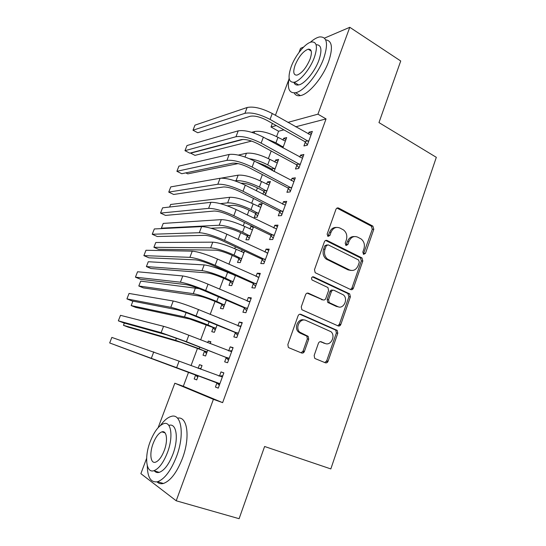 <?xml version="1.0" encoding="UTF-8"?>
<svg xmlns="http://www.w3.org/2000/svg" width="546" height="546" viewBox="0 0 546 546"><rect width="100%" height="100%" fill="white"/><g stroke="black" fill="none" stroke-linecap="round" stroke-linejoin="round"><path stroke-width="0.82" d="M363.581 254.34L365.438 253.399L373.798 229.272L372.884 226.126L338.684 208.094C337.462 207.617 336.541 208.046 335.926 209.384L327.143 234.084L327.934 236.411L329.893 235.469L331.026 232.262C333.019 227.941 335.967 226.529 339.885 228.01L343.536 229.955C346.553 232.48 347.481 235.838 346.328 240.022L345.209 243.195L345.987 245.488L347.891 244.547L349.003 241.38C350.948 237.1 353.828 235.681 357.644 237.128L361.165 238.998C364.134 241.469 365.049 244.779 363.916 248.942L362.824 252.081L363.581 254.34M363.363 254.197L372.297 229.313L371.382 226.18L336.991 208.087M327.825 236.35L329.607 232.296L331.026 232.262M345.816 245.386L347.549 241.387L349.003 241.38M314.168 355.439L314.646 358.19L315.322 358.667L325.307 362.783C326.549 363.131 327.477 362.605 328.091 361.206L337.783 333.237L337.21 330.398L300.948 314.346C299.665 313.943 298.696 314.455 298.055 315.861L287.858 344.533L288.315 347.297L289.059 347.829L301.549 352.982C302.832 353.344 303.788 352.818 304.429 351.399L308.715 339.209L308.197 336.397L299.645 332.091C294.847 327.566 300.327 317.567 305.992 320.441L331.047 331.743C335.913 335.981 330.753 346.198 325.109 343.434L321.219 341.776C319.97 341.407 319.028 341.926 318.4 343.325L314.168 355.439M188.602 372.126L183.313 386.281L222.631 402.641L326.051 118.919L317.936 114.169L287.899 122.393M222.631 402.641L213.397 399.331L176.208 500.784L140.875 473.655L146.621 458.34M324.474 38.124L349.781 27.3L400.723 60.995L378.972 122.591L436.322 157.323L330.828 468.925L264.605 446.492L239.107 518.7L176.208 500.784M349.781 27.3L317.936 114.169M350.703 289.578C351.897 289.981 352.798 289.51 353.398 288.158L362.81 260.995L362.005 257.944L327.177 240.506C325.935 240.049 325 240.499 324.372 241.864L314.482 269.676L315.178 272.7L350.703 289.578M350.389 296.853L340.84 324.413C340.233 325.785 339.319 326.283 338.097 325.907L301.842 309.712L301.269 306.818L305.583 294.697C306.224 293.298 307.18 292.813 308.449 293.222L323.014 299.87C324.263 300.273 325.198 299.781 325.819 298.403L328.596 290.499L327.921 287.53L312.039 279.968C311.07 277.955 311.575 276.924 313.561 276.863L349.706 293.905L350.389 296.853L348.935 296.703L339.407 324.181L340.84 324.413M226.167 357.787L224.679 361.855L227.566 362.742L233.108 347.631L230.18 346.853L228.699 350.907M210.176 343.632L210.872 341.755L208.272 341.073L207.685 342.649M204.443 351.371L203.016 355.2L205.589 355.992L207.719 350.252M244.362 308.217L242.902 312.203L245.898 312.715L251.331 297.898L248.3 297.502L247.004 301.023M221.819 304.641L220.42 308.401L223.096 308.852L226.324 300.157M262.203 259.623L260.77 263.534L263.868 263.677L269.192 249.153L266.059 249.119L264.96 252.115M242.165 249.945L241.482 251.767M238.875 258.777L237.503 262.469L240.267 262.592L244.553 251.058M279.695 211.978L278.289 215.806L281.49 215.602L286.705 201.358L283.476 201.672L282.562 204.17M255.617 213.759L254.272 217.383L257.125 217.199L262.128 203.74L259.241 204.02L258.326 206.484M296.847 165.247L295.468 169.007L298.758 168.461L303.876 154.498L300.559 155.139L299.822 157.152M274.099 171.485L278.583 159.418L275.614 159.998L274.856 162.039M272.058 169.567L271.799 170.263M326.051 118.919L295.666 126.802M283.886 129.859L278.583 131.231L276.583 136.589M271.198 151.003L268.366 158.586M265.656 165.841L265.288 166.823M262.387 174.597L260.073 180.787M257.412 187.92L256.333 190.807M253.487 198.43L251.699 203.201M249.085 210.196L247.283 215.028M244.492 222.495L243.257 225.819M240.69 232.685L238.145 239.489M235.415 246.806L234.725 248.648M232.207 255.385L228.917 264.203M223.648 278.296L219.588 289.168M215.015 301.419L210.169 314.394M206.292 324.768L200.648 339.871M197.488 348.334L191.032 365.622M282.876 147.864L286.698 137.565L283.688 138.288L283.005 140.117M305.303 142.219L303.931 145.946L307.275 145.229L312.339 131.402L308.975 132.214L308.326 133.982M264.428 194.929L265.438 194.813L270.393 181.477L267.465 181.907L266.625 184.159M263.875 191.564L262.913 194.158M288.308 188.5L286.916 192.294L290.165 191.912L295.331 177.812L292.055 178.296L291.23 180.542M252.293 226.276L250.942 226.331L249.945 229.02M247.283 236.165L245.925 239.824L248.737 239.79L253.535 226.877M270.993 235.681L269.574 239.551L272.72 239.517L277.989 225.136L274.809 225.28L273.805 228.023M230.385 281.6L228.999 285.326L231.722 285.613L235.483 275.484M253.33 283.804L251.877 287.749L254.927 288.07L260.305 273.403L257.221 273.191L256.026 276.447M213.172 327.893L211.759 331.688L214.38 332.309L217.069 325.075M219.588 318.284L219.219 318.134M235.312 332.883L233.831 336.909L236.78 337.605L242.267 322.638L239.285 322.058L237.892 325.846M200.669 369.233L202.047 365.527L199.495 364.673L198.15 368.291M195.625 375.068L194.185 378.938L196.724 379.866M198.28 375.682L196.71 379.9L194.185 378.938M216.933 382.951L215.424 387.059L218.263 388.145L223.86 372.87L220.987 371.908L219.485 375.996M353.207 288.595L352.928 288.117M158.135 427.675L174.822 383.224L213.397 399.331M299.051 52.368L300.553 48.355L303.637 47.038M183.313 386.281L174.822 383.224M278.583 131.231L271.021 127.013L272.379 123.403M275.416 115.302L288.854 79.511M276.256 125.58L271.021 127.013M283.688 138.288L285.961 139.551M308.975 132.214L311.513 133.654M275.614 159.998L277.907 161.234M300.559 155.139L303.126 156.552M267.465 181.907L269.785 183.115M292.055 178.296L294.649 179.675M259.241 204.02L261.582 205.194M283.476 201.672L286.097 203.016M250.942 226.331L253.31 227.477M274.809 225.28L277.464 226.583M266.059 249.119L268.741 250.382M353.009 288.895L351.815 288.329M257.221 273.191L259.93 274.42M248.3 297.502L251.037 298.696M239.285 322.058L242.055 323.212M208.272 341.073L210.763 342.055M230.18 346.853L232.985 347.966M199.495 364.673L202.013 365.622M215.424 387.059L218.277 388.104M220.987 371.908L223.819 372.979M354.272 236.561C351.174 236.398 348.935 238.008 347.549 241.387M336.316 227.429C333.217 227.341 330.978 228.965 329.607 232.296M350.566 289.51L351.938 288.035L361.329 260.947L360.531 257.903L325.628 240.452M359.309 262.216L358.551 259.957L328.18 244.854L326.221 245.809L325.013 249.208C323.874 253.194 324.679 256.463 327.443 259.029L349.529 269.956C353.371 271.301 356.245 269.826 358.156 265.547L359.309 262.216M327.027 244.854L324.809 245.809L326.221 245.809M350.969 270.434L348.075 269.881L326.03 258.988C323.273 256.429 322.468 253.167 323.601 249.194L324.809 245.809M337.79 325.778L339.407 324.181M307.166 293.12L322.727 299.836M312.408 276.877L347.836 293.495L349.29 293.639M337.817 306.627C343.584 309.616 348.587 298.894 343.338 294.854L334.104 290.335C332.876 289.926 331.954 290.404 331.333 291.776L328.569 299.665L329.197 302.593L337.817 306.627L336.384 306.442L338.479 306.872M332.896 290.219L332.678 290.199C331.456 289.79 330.535 290.267 329.914 291.639L331.333 291.776M336.384 306.442L327.784 302.423L327.156 299.501L329.914 291.639M348.935 296.703L347.836 293.495M325.327 343.523L320.209 341.653M304.102 320.024C298.498 317.909 293.728 327.539 298.287 331.832L300.068 333.08L301.426 333.34M301.085 352.791L303.064 351.085L307.343 338.936L306.825 336.131L300.068 333.08M324.768 362.564L326.685 360.872L336.356 332.985L335.783 330.146L299.795 314.223M265.957 138.582L275.935 142.813L283.156 147.106M285.387 141.1L277.982 137.333L275.935 142.813M251.59 141.08L194.97 155.371L190.65 153.153L243.127 139.414M251.706 132.323L254.661 131.518C260.722 130.603 268.495 132.541 277.982 137.333M281.04 146.854L282.651 146.499M310.974 135.135L272.263 113.513L270.045 119.403L308.647 141.482M307.418 144.833L304.777 141.578L266.892 120.325C260.08 116.837 254.525 115.493 250.225 116.271L197.768 132.746L192.984 130.221L244.922 113.315C251.351 112.094 259.725 114.128 270.045 119.403M192.984 130.221L194.977 125.136L247.14 107.501C253.597 106.204 261.971 108.21 272.263 113.513M304.777 141.578L308.121 140.834M273.334 171.082L271.553 168.967L264.803 165.39L256.279 162.06M249.433 158.715C255.378 159.603 261.473 161.643 267.717 164.844L275.007 169.048M277.259 162.988L269.779 159.316L267.717 164.844M238.056 163.602L187.776 173.867L185.797 172.877M238.295 155.078L246.437 153.242C252.429 152.587 260.21 154.607 269.779 159.316M271.553 168.967L274.495 168.448M265.813 193.81L263.363 190.964L256.545 187.476C250.191 184.452 245.038 183.033 241.079 183.21M234.93 180.863L236.056 180.678C241.953 180.344 249.74 182.48 259.418 187.08L266.782 191.196M269.055 185.08L261.5 181.504L259.418 187.08M221.089 178.146L238.138 175.164C244.055 174.768 251.843 176.884 261.5 181.504M263.363 190.964L266.271 190.595M302.498 158.265L263.363 137.162L261.125 143.113L300.15 164.674M298.99 167.84L296.321 164.612L258.019 143.864C251.146 140.445 245.584 139.025 241.339 139.612L189.803 153.146L184.971 150.676L235.974 136.725C242.328 135.804 250.71 137.933 261.125 143.113M184.971 150.676L186.985 145.543L238.22 130.849C244.594 129.852 252.969 131.955 263.363 137.162M296.321 164.612L299.618 164.032M293.939 181.62L254.375 161.05L252.109 167.062L291.564 188.09M290.479 191.066L287.783 187.865L249.065 167.636C242.117 164.285 236.555 162.797 232.364 163.186L181.77 173.717L176.897 171.301L226.945 160.367C233.21 159.746 241.598 161.978 252.109 167.062M176.897 171.301L178.924 166.127L229.211 154.436C235.497 153.74 243.885 155.944 254.375 161.05M287.783 187.865L291.032 187.455M289.121 78.228C287.087 88.595 289.223 93.427 295.522 92.731C303.74 91.448 318.011 74.392 323.703 58.436C328.501 43.571 327.095 36.411 319.478 36.951C316.735 37.544 313.663 39.339 310.264 42.335M294.164 92.902C295.393 95.257 297.474 96.157 300.396 95.611C308.688 94.397 322.986 77.443 328.644 61.534C333.142 47.843 332.145 40.622 325.669 39.865M316.093 44.758C321.396 44.601 322.324 49.782 318.891 60.292C314.803 71.724 304.572 84.009 298.614 84.944C296.239 85.394 294.663 84.514 293.885 82.296M291.202 66.626C287.585 77.341 288.554 82.548 294.11 82.255C300.02 81.272 310.23 68.919 314.353 57.46C317.854 46.738 316.878 41.578 311.418 41.987C305.282 43.079 295.263 55.446 291.202 66.626M310.06 59.159C312.332 52.252 311.705 48.922 308.176 49.174C303.187 51.194 298.839 56.491 295.147 65.063C292.833 71.97 293.455 75.321 297.024 75.116C301.965 73.15 306.306 67.834 310.06 59.159M310.538 49.754L310.026 50.328M147.29 465.67C147.461 477.477 150.88 482.835 157.541 481.736C164.578 479.135 170.898 470.754 176.501 456.599C184.951 434.507 181.381 412.803 171.144 416.441C167.649 417.458 164.08 420.475 160.428 425.477M157.002 481.872C158.756 483.592 160.899 484.125 163.425 483.463C170.516 480.896 176.843 472.556 182.412 458.449C190.547 437.114 187.346 415.759 177.532 418.175M169.035 425.361C176.488 422.747 178.938 438.534 172.877 454.299C168.851 464.462 164.305 470.481 159.241 472.358C157.289 472.87 155.671 472.386 154.388 470.898M150.225 441.571C144.28 456.668 145.98 473.355 153.829 470.734C158.859 468.837 163.397 462.79 167.445 452.593C173.539 436.78 171.205 420.98 163.807 423.628C158.749 425.552 154.218 431.531 150.225 441.571M164.244 450.546C168.154 440.438 166.721 430.152 161.909 431.859C158.654 433.094 155.733 436.957 153.153 443.441C149.304 453.255 150.471 463.902 155.474 462.209C158.722 460.981 161.643 457.098 164.244 450.546M163.104 431.743L162.858 432.173M257.575 215.991L255.105 213.172L248.212 209.766C241.762 206.784 236.589 205.31 232.698 205.33L227.382 205.862M220.338 203.644L227.662 202.853C233.483 202.791 241.277 205.016 251.037 209.528L258.483 213.547M260.776 207.371L253.139 203.897L251.037 209.528M169.629 207.03L170.618 204.477L229.764 197.29C235.606 197.161 243.4 199.358 253.139 203.897M255.105 213.172L257.965 212.954M327.593 259.145L327.19 259.009L327.498 259.35M249.263 238.377L246.765 235.579L239.803 232.268C233.299 229.347 228.119 227.805 224.276 227.655L210.954 228.235M252.423 229.873L244.704 226.501C234.876 222.051 227.081 219.758 221.314 219.622L163.227 223.416L161.37 228.173L219.185 225.239C224.938 225.443 232.732 227.757 242.588 232.18L250.102 236.111M161.37 228.173L162.223 228.562M246.765 235.579L249.583 235.517M285.299 205.2L245.29 185.183L243.011 191.25L282.903 211.739M281.879 214.517L279.156 211.35L240.015 191.653C233.005 188.363 227.436 186.807 223.3 186.991L173.669 194.472L168.748 192.103L217.82 184.248C223.996 183.934 232.391 186.268 243.011 191.25M168.748 192.103L170.789 186.889L220.113 178.255C226.31 177.866 234.705 180.173 245.29 185.183M279.156 211.35L282.364 211.111M276.569 229.02L236.125 209.555L233.818 215.69L274.153 235.619M273.205 238.199L270.447 235.067L230.869 215.902C223.799 212.681 218.223 211.063 214.148 211.036L165.499 215.404L160.531 213.09L208.606 208.367C214.694 208.367 223.096 210.811 233.818 215.69M160.531 213.09L162.592 207.828L210.92 202.313C217.028 202.238 225.43 204.648 236.125 209.555M270.447 235.067L273.601 234.998M240.875 260.968L238.349 258.197L231.32 254.975C224.747 252.115 219.574 250.512 215.779 250.177L158.429 249.29L153.911 247.297L210.633 247.829C216.305 248.307 224.113 250.716 234.05 255.05L241.653 258.879M243.168 252.545L244.001 252.552M243.987 252.586L236.193 249.31L234.05 255.05M153.911 247.297L155.781 242.506L212.783 242.158C218.475 242.574 226.276 244.956 236.193 249.31M238.349 258.197L241.12 258.292M267.758 253.071L226.856 234.179L224.529 240.37L265.315 259.739M266.892 253.023L267.772 253.03M264.441 262.114L261.65 259.009L221.642 240.404C214.496 237.251 208.913 235.558 204.907 235.326L157.255 236.514L152.238 234.261L199.297 232.726C205.296 233.046 213.704 235.599 224.529 240.37M152.238 234.261L154.32 228.951L201.638 226.61C207.657 226.856 216.059 229.375 226.856 234.179M261.65 259.009L264.762 259.118M232.405 283.77L229.852 281.026L222.748 277.9C216.127 275.095 210.94 273.437 207.2 272.911L150.942 268.516L146.389 266.571L202.006 270.632C207.596 271.389 215.411 273.894 225.437 278.132L233.115 281.866M234.2 275.286L235.026 275.28M235.469 275.512L227.6 272.345L225.437 278.132M146.389 266.571L148.273 261.739L204.17 264.912C209.78 265.602 217.595 268.079 227.6 272.345M229.852 281.026L232.576 281.286M338.459 326.023L337.96 325.853M258.852 277.361L217.499 259.05L215.144 265.308L256.388 284.097M257.487 277.109L258.954 277.095M255.589 286.268L252.771 283.197L212.312 265.151C205.098 262.073 199.515 260.305 195.564 259.855L148.942 257.814L143.878 255.624L189.899 257.337C195.802 257.985 204.218 260.64 215.144 265.308M143.878 255.624L145.973 250.266L192.26 251.16C198.184 251.726 206.6 254.361 217.499 259.05M252.771 283.197L255.828 283.483M223.86 306.791L221.28 304.074L214.1 301.037C207.419 298.3 202.232 296.574 198.539 295.864L143.4 287.899L138.807 286.002L193.291 293.646C198.805 294.697 206.62 297.29 216.742 301.44L224.502 305.064M138.807 286.002L140.711 281.129L199.181 288.643M221.28 304.074L223.956 304.497M249.863 301.897L208.046 284.179L205.665 290.499L247.372 308.695M247.98 301.447L250.048 301.392M246.655 310.66L243.803 307.616L202.894 290.151C195.605 287.141 190.022 285.305 186.131 284.63L140.554 279.299L135.435 277.163L180.398 282.193C186.206 283.176 194.629 285.947 205.665 290.499M135.435 277.163L137.558 271.765L182.787 275.955C188.616 276.856 197.038 279.6 208.046 284.179M243.803 307.616L246.806 308.094M215.233 330.023L212.626 327.334L189.803 319.028L135.804 307.432L131.17 305.583L184.493 316.878C189.926 318.222 197.748 320.918 207.958 324.966L215.8 328.487M132.903 301.133L131.17 305.583M212.626 327.334L215.254 327.921M304.17 351.945L303.535 351.638M240.786 326.679L198.491 309.568L196.089 315.957L238.268 333.545M238.363 326.044L241.059 325.935M237.626 335.292L234.746 332.289L193.373 315.411C186.015 312.476 180.426 310.565 176.604 309.664L132.091 300.976L126.925 298.901L170.809 307.302C176.515 308.633 184.944 311.513 196.089 315.957M126.925 298.901L129.061 293.448L173.219 301.003C178.951 302.245 187.374 305.098 198.491 309.568M234.746 332.289L237.694 332.951M206.525 353.474L203.89 350.819L180.979 342.41L128.139 327.122L123.464 325.327L175.621 340.335L199.099 348.717L207.023 352.136M124.345 323.061L123.464 325.327M203.89 350.819L206.463 351.576M231.613 351.706L188.841 335.224L186.411 341.673L229.067 358.647M228.651 350.907L231.975 350.723M228.508 360.176L225.594 357.2L183.756 340.922L166.98 334.951L123.553 322.843L118.339 320.83L161.118 332.671L186.411 341.673M118.339 320.83L120.495 315.329L163.547 326.31C169.178 327.893 177.614 330.862 188.841 335.224M225.594 357.2L228.494 358.053M197.734 377.149L195.072 374.522L115.697 345.222L198.157 376.003M198.669 368.482L201.003 368.332M195.072 374.522L197.597 375.45M222.345 376.993L179.088 361.138L176.631 367.663L219.779 384.002M218.83 376.044L222.795 375.757M219.301 385.305L216.352 382.371L109.678 342.956L176.631 367.663M109.678 342.956L111.848 337.408L179.088 361.138M216.352 382.371L219.192 383.422M363.957 253.371L365.438 253.399M328.474 235.497L329.893 235.469M346.437 244.547L347.891 244.547M337.251 208.203L338.684 208.094M371.239 226.092L372.734 226.044M372.297 229.313L373.798 229.272M325.764 240.513L327.177 240.506M360.251 257.739L361.732 257.773M361.329 260.947L362.81 260.995M351.938 288.035L353.398 288.158M323.601 249.194L325.013 249.208M327.238 259.753L328.651 259.8M348.075 269.881L349.529 269.956M307.255 293.1L308.449 293.222M321.614 299.706L323.014 299.87M312.612 276.802L313.561 276.863M327.156 299.501L328.569 299.665M328.282 302.75L329.695 302.921M320.509 341.632L321.219 341.776M323.71 343.147L325.109 343.434M306.176 335.681L307.548 335.947M307.343 338.936L308.715 339.209M303.064 351.085L304.429 351.399M299.979 314.196L300.948 314.346M335.237 329.784L336.664 330.03M336.356 332.985L337.783 333.237M326.685 360.872L328.091 361.206M254.661 131.518L254.067 133.088M247.14 107.501L244.922 113.315M246.437 153.242L245.011 157.009M238.138 175.164L236.056 180.678M238.22 130.849L235.974 136.725M229.211 154.436L226.945 160.367M229.764 197.29L227.662 202.853M244.704 226.501L242.588 232.18M221.314 219.622L219.185 225.239M220.113 178.255L217.82 184.248M210.92 202.313L208.606 208.367M212.783 242.158L210.633 247.829M201.638 226.61L199.297 232.726M204.17 264.912L202.006 270.632M339.462 325.935L340.035 324.283M192.26 251.16L189.899 257.337M218.468 296.799L216.742 301.44M195.475 287.872L193.291 293.646M182.787 275.955L180.398 282.193M209.125 321.833L207.958 324.966M186.104 312.626L184.493 316.878M326.692 362.776L327.3 361.022M173.219 301.003L170.809 307.302M199.693 347.126L199.099 348.717M176.44 338.172L175.621 340.335M163.547 326.31L161.118 332.671M153.781 351.87L151.324 358.306M371.382 226.18L372.884 226.126M360.531 257.903L362.005 257.944M326.03 258.988L327.443 259.029M327.784 302.423L329.197 302.593M348.252 293.762L349.706 293.905M298.287 331.832L299.645 332.091M306.825 336.131L308.197 336.397M335.783 330.146L337.21 330.398M295.522 92.731L300.396 95.611M298.614 84.944L294.11 82.255M311.234 51.085L308.176 49.174M157.541 481.736L163.425 483.463M159.241 472.358L153.829 470.734M165.049 432.882L161.909 431.859M303.678 351.228L303.078 352.941"/></g></svg>
